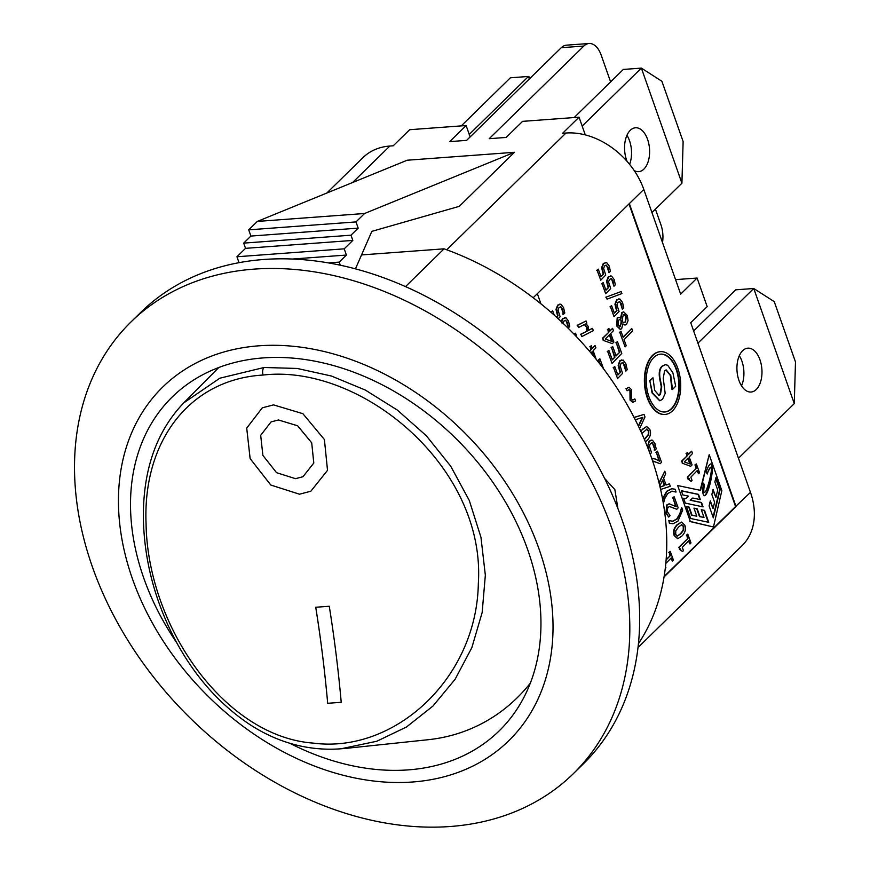 <?xml version="1.0" encoding="UTF-8"?>
<svg xmlns="http://www.w3.org/2000/svg" width="870" height="870" viewBox="0 0 870 870"><rect width="100%" height="100%" fill="white"/><g stroke="black" fill="none" stroke-linecap="round" stroke-linejoin="round"><path stroke-width="1.3" d="M529.341 78.974L528.449 76.462L530.537 77.8M469.256 134.415L528.449 76.462L510.385 77.789L461.263 125.889M582.171 126.074L641.375 68.11L623.311 69.448L574.178 117.548M629.608 164.365A21.989 12.463 85.8 0 0 626.933 135.318M641.375 68.11L661.896 81.269L683.124 141.549L681.917 183.222L641.375 68.11M627.085 161.385A21.989 12.463 -94.2 0 1 635.459 127.781A21.989 12.463 -94.2 0 1 648.846 143.963A21.989 12.463 -94.2 0 1 643.909 169.106A21.989 12.463 -94.2 0 1 638.7 171.651A21.989 12.463 -94.2 0 1 634.197 170.553M681.917 183.222L651.945 212.563M697.925 343.139L753.746 288.492L774.256 301.651L795.484 361.92L794.277 403.604L753.746 288.492L735.672 289.83L693.64 330.97M741.534 385.823A21.989 12.463 85.8 0 0 739.304 355.689M794.277 403.604L738.467 458.251M756.28 389.477A21.989 12.463 -94.2 0 1 751.071 392.022A21.989 12.463 -94.2 0 1 737.02 371.012A21.989 12.463 -94.2 0 1 747.83 348.163A21.989 12.463 -94.2 0 1 761.217 364.345A21.989 12.463 -94.2 0 1 756.28 389.477M609.663 334.548L612.219 341.529L605.27 339.05L609.663 334.548M611.686 341.334L609.326 334.885M609.87 331.144L612.611 328.338L613.459 330.665L610.718 333.471L613.872 342.095L612.36 343.639L603.682 340.529L602.866 338.31L608.815 332.22L607.847 329.545L608.891 328.469L609.87 331.144M609.761 330.839L612.611 328.338M603.682 340.529L612.36 343.639M603.225 340.562L602.866 338.31M602.421 338.343L608.815 332.22M608.369 332.253L607.847 329.545M607.39 329.578L608.891 328.469M621.778 353.437L612.034 363.41L607.717 351.567L608.869 350.382L612.317 359.832L614.981 357.102L611.534 347.663L612.687 346.478L616.134 355.928L619.755 352.219L616.297 342.769L617.45 341.595L621.778 353.437M607.717 351.567L612.034 363.41M607.26 351.6L608.869 350.382M612.208 359.527L614.981 357.102M614.524 357.146L611.534 347.663M611.077 347.695L612.687 346.478M616.025 355.612L619.755 352.219M619.299 352.252L616.297 342.769M615.851 342.813L617.45 341.595M625.845 371.12L623.083 362.681L621.104 363.236L620.136 365.889L622.583 373.393L617.559 378.526L613.611 367.705L614.753 366.531L617.863 375.035L620.451 372.382L618.603 365.215L620.212 360.778L623.192 360.082L625.921 363.986L627.226 369.706L625.845 371.12L624.801 365.183L622.365 362.54M613.611 367.705L617.559 378.526M613.154 367.738L614.753 366.531M617.743 374.72L620.451 372.382M620.005 372.414L618.146 365.248L619.755 360.811L621.8 359.886M629.13 387.378L631.435 389.629L631.522 398.96L632.849 400.113L634.85 398.928L635.578 400.95L632.805 402.342L630.5 400.091L630.413 390.76L629.108 389.597L627.085 390.782L626.356 388.77L628.608 387.411M632.631 400.113L634.85 398.928M632.849 402.342L630.043 400.124L629.956 390.793L628.869 389.629M626.356 388.77L627.085 390.782M625.9 388.803L628.684 387.411M634.056 417.426L644.05 414.392L644.985 416.969L639.58 428.66M638.526 426.43L642.843 417.306L635.274 419.818M638.308 425.974L642.321 417.48M634.1 417.513L644.05 414.392M659.808 486.058L662.733 479.946L664.756 485.503L660.058 487.113M660.036 487.004L664.31 485.536L662.461 480.49M659.134 483.285L664.8 471.214L665.724 473.737L663.592 478.152L666.105 485.025L669.421 483.872L670.313 486.286L660.602 489.462M658.981 482.676L664.8 471.214M666.061 484.916L669.421 483.872M662.722 499.869L666.996 491.3L671.792 488.755L675.076 489.223L676.088 491.996L672.184 491.169L667.779 493.431L664.56 498.967L663.418 503.871M671.738 491.202L676.023 492.061M662.538 498.869L666.55 491.332L671.564 488.777M678.187 507.852L676.806 509.265L669.704 506.525L668.095 507.319L667.192 509.461L667.605 512.06L670.074 515.638L668.682 517.063L666.409 513.05L667.127 504.937L669.421 503.871L676.229 506.742L672.999 497.912L674.13 496.748L678.187 507.852M669.487 506.547L676.806 509.265M668.965 503.904L666.681 504.97L665.963 513.082L668.682 517.063M675.642 506.427L672.999 497.912M672.543 497.944L674.13 496.748M682.7 510.081L677.915 521.184L673.097 523.729L669.835 523.261L668.812 520.488L672.727 521.315L677.132 519.053L680.351 513.507L681.623 507.373L682.7 510.081M672.88 523.751L669.835 523.261M669.378 523.294L668.812 520.488M672.271 521.347L676.675 519.085L679.894 513.55L681.623 507.373M590.947 352.948L592.111 351.752L593.808 356.396M592.97 355.384L591.774 352.1M589.501 351.241L591.263 349.435L590.284 346.76L591.339 345.684L592.307 348.359L595.058 345.542L595.906 347.869L593.155 350.675L596.233 359.386M592.198 348.043L595.058 345.542M589.305 351.001L591.263 349.435M590.806 349.468L590.284 346.76M589.827 346.793L591.339 345.684M600.518 364.845L598.745 359.984L599.898 358.799L603.573 368.869M599.637 363.714L598.745 359.984M598.288 360.017L599.898 358.799M666.746 541.26L666.637 550.253M666.105 559.975L670.4 555.571L669.237 552.374L670.226 551.362L673.434 560.139L672.445 561.161L671.248 557.887L665.8 563.477M670.911 558.236L672.445 561.161M665.474 566.631L665.92 567.849L665.256 568.523M666.137 559.508L670.4 555.571M669.954 555.604L669.237 552.374M668.78 552.406L670.226 551.362M556.55 317.224L558.018 315.723L556.452 309.35L558.127 305.087L561.052 304.282L563.619 307.719L564.793 312.993L563.412 314.407L562.477 308.828L560.389 306.773M562.89 314.266L563.151 311.764M562.705 311.797L560.932 306.838L559.008 307.545L557.985 310.003L560.139 316.734L558.192 318.724M551.917 313.102L551.515 311.993L552.657 310.818L554.244 315.157M551.069 312.025L552.657 310.818M556.321 317.028L558.018 315.723M557.561 315.756L555.995 309.383L557.67 305.12L560.595 304.315M559.78 304.13L561.052 304.282M561.378 322.857L563.064 318.594L565.989 317.789L568.556 321.226L569.719 326.5L568.338 327.914L567.414 322.335L565.315 320.28M567.827 327.772L568.088 325.271M567.642 325.304L565.87 320.345L563.945 321.052L562.912 323.51M561.106 321.432L562.607 318.627L565.533 317.822M564.717 317.637L565.989 317.789M573.645 333.775L575.548 333.199L576.299 335.244L575.385 335.581M573.743 333.873L575.548 333.199M685.31 503.121L683.613 498.303L685.669 498.738L688.377 496.096L682.798 494.91L681.33 490.723L698.512 494.367L700.361 499.619L692.781 498.021L690.584 500.174L701.514 502.49L703.058 506.884L685.31 503.121M685.669 498.738L683.657 498.445M699.861 499.521L698.066 494.399L681.373 490.865M702.558 506.775L701.068 502.523L690.127 500.206L692.781 498.021M717.707 490.017L714.868 481.98L715.901 477.717L720.11 489.679L713.313 517.835L709.104 505.872L710.333 500.805L713.063 508.58L714.585 502.273L711.856 494.497L713.085 489.397L715.912 497.433L717.707 490.017M713.052 517.084L719.664 489.712L715.705 478.5M713.063 508.58L710.137 501.588M715.912 497.433L712.9 490.169M689.192 507.112L692.031 515.16L696.783 516.171L693.945 508.123L697.229 508.819L699.958 516.584L704.004 517.443L701.274 509.679L704.515 510.364L708.735 522.326L690.682 518.498L686.463 506.536L689.192 507.112L686.517 506.677M696.783 516.171L691.574 515.192L688.746 507.145M704.004 517.443L699.513 516.617L696.772 508.852L693.999 508.265M708.234 522.217L704.069 510.396L701.318 509.82M706.94 473.508L710.507 467.288M704.221 492.376L703.961 492.463C703.134 492.235 703.134 489.712 703.961 484.905L704.417 484.873C703.591 489.679 703.591 492.202 704.406 492.431C706.962 492.975 713.65 466.233 710.725 467.201C709.855 467.494 708.68 469.756 707.212 473.998L706.125 472.008C707.832 466.972 709.376 464.275 710.757 463.917C715.575 462.601 708.843 496.15 704.374 495.704C702.645 495.247 702.34 491.061 703.46 483.133L704.417 484.873M704.167 495.693C708.561 494.986 714.792 464.036 710.562 463.96M703.961 484.905L703.362 483.807M677.665 485.536L700.567 490.386L709.191 454.662L721.85 490.615L713.465 527.002L690.323 521.478L677.665 485.536L690.323 521.478M700.143 490.299L709.191 454.662M689.866 521.511L713.465 527.002M671.77 408.617A29.004 16.443 -94.2 0 1 664.908 411.978A29.004 16.443 -94.2 0 1 646.377 384.268A29.004 16.443 -94.2 0 1 660.635 354.133A29.004 16.443 -94.2 0 1 678.285 375.47A29.004 16.443 -94.2 0 1 671.77 408.617M664.68 411.988A29.004 16.443 85.8 0 0 671.325 408.65A29.004 16.443 85.8 0 0 677.871 375.699A29.004 16.443 85.8 0 0 660.406 354.155M672.543 410.803A31.472 17.835 -94.2 0 1 665.093 414.435A31.472 17.835 -94.2 0 1 644.985 384.366A31.472 17.835 -94.2 0 1 660.45 351.665A31.472 17.835 -94.2 0 1 679.611 374.829A31.472 17.835 -94.2 0 1 672.543 410.803M664.865 414.457A31.472 17.835 -94.2 0 1 664.636 414.468A31.472 17.835 -94.2 0 1 644.529 384.399A31.472 17.835 -94.2 0 1 660.004 351.708A31.472 17.835 -94.2 0 1 660.221 351.687M586.858 323.118L586.01 323.694L588.272 326.467L588.511 330.404L592.481 328.36L593.318 330.654L581.747 336.614L580.91 334.319L587.25 331.046L587.022 327.283L584.738 324.347L578.452 327.588L577.615 325.304L586.065 320.943L586.858 323.118M588.544 330.187L592.481 328.36M580.91 334.319L581.747 336.614M580.464 334.352L587.25 331.046M586.793 331.078L586.565 327.316L584.292 324.379M577.615 325.304L578.452 327.588M577.169 325.337L586.065 320.943M690.997 542.934L690.008 543.957L688.812 540.683L682.276 547.371L683.472 550.634L682.58 551.547L679.861 549.22L679.187 547.35L687.963 538.367L686.8 535.17L687.789 534.147L690.997 542.934M688.475 541.031L690.008 543.957M680.644 548.85L679.416 549.253L682.58 551.547M679.416 549.253L679.187 547.35M678.73 547.382L687.963 538.367M687.507 538.399L686.8 535.17M686.343 535.202L687.789 534.147M677.502 536.127L675.729 534.452L675.772 530.776L678.513 527.079L681.71 524.675L683.711 526.285L683.646 530.058L680.938 533.68L677.284 536.116L680.481 533.712L683.2 530.091L683.254 526.317L681.264 524.708M684.788 525.175C686.245 529.058 685.255 532.712 681.83 536.127L677.828 538.671L674.652 535.561C673.228 531.679 674.217 528.036 677.621 524.621L681.623 522.087L684.788 525.175M677.6 538.671L674.196 535.594C672.771 531.711 673.761 528.068 677.164 524.654L681.395 522.12M651.739 458.49L655.317 459.012L659.58 461.176L656.35 452.335L657.481 451.182L661.537 462.285L660.156 463.699L652.609 461.035M652.837 460.98L660.156 463.699M651.706 458.392L652.293 458.338M659.003 460.85L656.35 452.335M655.904 452.367L657.481 451.182M649.314 451.769L647.846 445.288L649.52 441.036L652.446 440.22L655.023 443.667L656.187 448.942L654.805 450.355L653.87 444.777L651.782 442.71M654.294 450.214L654.555 447.702M654.099 447.735L652.337 442.786L650.412 443.493L649.379 445.951L651.543 452.672L650.173 454.075M647.465 446.941L649.074 441.068L652 440.253M651.173 440.068L652.446 440.22M644.344 439.306L648.28 434.511L648.346 430.737L646.356 429.138M641.821 433.543L647.073 429.062M646.801 429.106L648.803 430.704L648.737 434.478L644.452 439.567M640.831 431.346L642.702 429.051L646.714 426.517L649.879 429.595C651.325 433.477 650.347 437.131 646.921 440.546L645.431 441.906M640.657 430.965L646.475 426.539M624.051 339.681L626.248 345.716L625.106 346.902L619.81 332.427L620.962 331.252L623.17 337.288L631.761 328.501L632.631 330.894L624.051 339.681M619.81 332.427L625.106 346.902M619.364 332.46L620.962 331.252M623.061 336.973L631.761 328.501M619.647 326.837L620.984 323.292L621.115 320.095L621.43 323.259L619.875 326.848M620.658 320.127L619.57 319.616M620.19 326.467L618.091 324.934L618.505 320.301L619.788 319.584L621.115 320.095M624.029 322.672L625.106 322.02L625.878 316.473L624.105 314.418M623.268 314.973L624.334 314.385L626.324 316.441L625.552 321.987L624.258 322.672L622.724 322.063L622.365 318.801L623.268 314.973M628.053 320.649L626.541 324.325L625.149 325.032L622.876 323.89L621.669 328.708L620.419 329.36L617.124 325.902L617.624 317.952L618.896 317.332L620.93 318.344L622.235 312.624L623.703 311.841L627.313 315.473L628.053 320.649M624.921 325.043L622.887 324.314M620.201 329.36L616.678 325.935L617.178 317.985L618.679 317.365M620.517 318.333L621.778 312.656L623.475 311.873M622.344 309.22L619.875 301.651L617.95 302.358L616.917 304.815L619.081 311.536L614.057 316.68L610.457 306.805L611.599 305.631L614.361 313.189L616.961 310.525L615.384 304.152L617.058 299.889L619.984 299.084L622.561 302.521L623.725 307.806L622.344 309.22L621.408 303.641L619.32 301.575M610.457 306.805L614.057 316.68M610 306.838L611.599 305.631M614.242 312.874L616.961 310.525M616.504 310.557L614.938 304.185L616.612 299.933L619.538 299.117M618.711 298.932L619.984 299.084M621.169 291.526L621.909 293.571L607.053 299.139L606.303 297.062L621.169 291.526L606.303 297.062M605.846 297.094L607.053 299.139M613.948 286.241L611.479 278.672L609.555 279.379L608.521 281.837L610.686 288.557L605.672 293.701L602.062 283.827L603.204 282.652L605.966 290.21L608.565 287.546L606.999 281.184L608.674 276.921L611.599 276.105L614.166 279.553L615.34 284.827L613.948 286.241L613.024 280.662L610.936 278.607M602.062 283.827L605.672 293.701M601.605 283.859L603.204 282.652M605.857 289.895L608.565 287.546M608.108 287.589L606.542 281.217L608.217 276.954L611.142 276.138M610.327 275.953L611.599 276.105M609.022 272.734L606.542 265.165L604.628 265.872L603.595 268.33L605.759 275.05L600.735 280.194L597.125 270.32L598.277 269.145L601.029 276.703L603.628 274.039L602.062 267.677L603.736 263.414L606.662 262.599L609.228 266.046L610.403 271.32L609.022 272.734L608.086 267.155L605.998 265.089M597.125 270.32L600.735 280.194M596.679 270.352L598.277 269.145M600.92 276.388L603.628 274.039M603.182 274.072L601.605 267.71L603.291 263.447L606.216 262.631M605.389 262.446L606.662 262.599M675.696 386.193L672.445 389.521L670.781 375.47L666.202 369.924L664.604 370.783L663.234 378.265L665.18 393.392L662.516 399.33L659.862 400.722L652.511 392.935L649.868 380.929L652.968 377.765L654.642 390.315L658.992 395.371L660.417 394.621L661.733 386.813L660.069 378.385C659.134 372.675 659.895 368.619 662.364 366.216L665.398 364.704L667.692 365.248L672.901 372.828L675.696 386.193M671.868 389.205L670.335 375.503L665.974 369.957M659.634 400.733L652.065 392.968L649.868 380.929M649.411 380.962L652.968 377.765M658.764 395.371L659.971 394.654L661.287 386.856L659.612 378.417C658.677 372.708 659.449 368.652 661.918 366.248L665.169 364.726M699.545 472.725L698.556 473.748L697.359 470.474L690.834 477.162L692.02 480.425L691.128 481.338L688.42 479.011L687.735 477.141L696.511 468.158L695.347 464.961L696.337 463.949L699.545 472.725M697.022 470.822L698.556 473.748M689.192 478.641L687.963 479.044L691.128 481.338M687.963 479.044L687.735 477.141M687.278 477.173L696.511 468.158M696.065 468.19L695.347 464.961M694.891 464.993L696.337 463.949M688.137 458.012L690.345 464.069L684.331 461.916L688.137 458.012M689.812 463.873L687.8 458.359M688.333 454.618L691.683 451.193L692.531 453.509L689.181 456.946L692.085 464.895L690.715 466.298L682.754 463.384L681.939 461.165L687.289 455.695L686.506 453.553L687.55 452.476L688.333 454.618M688.224 454.314L691.683 451.193M682.754 463.384L690.715 466.298M682.297 463.416L681.939 461.165M681.493 461.198L687.289 455.695M686.832 455.728L686.506 453.553M686.049 453.585L687.55 452.476M540.933 303.858L537.345 293.668L629.347 203.591L736.02 506.514L664.038 576.984M664.125 576.495L735.563 506.547L628.999 203.928M629.347 203.591L643.8 189.432L680.666 294.125L697.098 278.041L707.169 306.631L690.736 322.716L750.473 492.355L735.563 506.547M352.578 182.526L389.847 146.04A68.719 51.069 -134.4 0 0 363.105 157.513L326.815 193.042M389.847 146.04L393.229 145.79L409.661 129.706L466.124 125.53L470.137 136.927M637.993 647.552L742.088 545.631A68.719 51.069 -134.4 0 0 750.473 492.355M466.124 125.53L449.692 141.614L466.635 140.364L561.259 47.709L583.846 46.045A21.989 12.463 -94.2 0 1 589.055 43.5A21.989 12.463 -94.2 0 1 601.192 55.136L610.61 81.889M583.846 46.045L489.212 138.689L506.155 137.438L522.587 121.354L579.05 117.189L585.282 134.893M579.05 117.189L562.618 133.273L566 133.023L446.734 249.799M643.8 189.432A68.719 51.069 -134.4 0 0 566 133.023M655.425 209.159L660.928 224.775A21.989 12.463 -94.2 0 1 662.516 242.589M589.055 43.5L566.468 45.164A21.989 12.463 85.8 0 0 561.259 47.709M176.708 642.723A233.66 173.641 45.6 0 1 172.271 396.937A233.66 173.641 45.6 0 1 459.806 442.417A233.66 173.641 45.6 0 1 499.195 730.854A233.66 173.641 45.6 0 1 408.269 769.885A233.66 173.641 45.6 0 1 289.808 743.263M604.574 478.359L614.862 489.603L617.95 508.711M131.011 321.922L140.864 312.276A316.125 234.922 45.6 0 1 529.884 373.806A316.125 234.922 45.6 0 1 583.172 764.045L573.319 773.702A316.125 234.922 45.6 0 1 450.301 826.5A316.125 234.922 45.6 0 1 129.695 643.3A316.125 234.922 45.6 0 1 131.011 321.922A316.125 234.922 45.6 0 1 520.032 383.463A316.125 234.922 45.6 0 1 573.319 773.702M340.29 265.198L339.202 262.109L346.412 255.051L344.215 248.831L352.818 240.414L350.98 235.194L358.179 228.136L355.993 221.915L364.584 213.498L514.474 152.293L407.203 160.221L257.302 221.426L248.711 229.843L250.908 236.064L243.698 243.121L245.536 248.341L236.944 256.759L239.022 262.675M514.474 152.293L459.273 206.342L371.849 231.355L355.449 268.852M328.458 262.903L339.202 262.109M292.57 259.032L346.412 255.051M236.944 256.759L344.215 248.831M245.536 248.341L352.818 240.414M243.698 243.121L350.98 235.194M250.908 236.064L358.179 228.136M248.711 229.843L355.993 221.915M257.302 221.426L364.584 213.498M697.098 278.041L675.566 279.629M361.539 254.932L444.081 248.831L405.507 286.6M412.543 782A247.406 183.853 45.6 0 1 121.3 467.853A247.406 183.853 45.6 0 1 473.356 441.84A247.406 183.853 45.6 0 1 412.543 782M444.081 248.831A272.147 202.242 45.6 0 1 638.417 643.702M310.851 491.224L299.497 494.214L270.777 485.036L250.114 458.577L246.721 428.083L262.338 407.802L273.539 404.887L302.88 413.685L324.401 439.524L327.522 470.322L310.851 491.224L299.508 494.203L270.82 485.047L250.147 458.62L246.71 428.149L262.261 407.834M302.956 476.727L313.809 463.014L311.71 442.83L297.671 425.789L278.465 419.971L271.081 421.896L260.685 435.304L262.881 455.38L276.562 472.693L295.506 478.674L302.945 476.727L313.787 463.057L311.71 442.852L297.66 425.8L278.454 419.982L271.081 421.896M329.273 606.26A792.787 449.377 -94.2 0 1 341.225 702.297L327.685 703.297A792.787 449.377 85.8 0 0 315.723 607.26L329.273 606.26M341.225 702.297L327.685 703.297A792.809 449.398 85.8 0 0 315.745 607.26M263.142 375.046C360.713 363.638 485.938 466.429 478.337 583.433C476.673 679.024 394.088 753.67 313.483 743.132C224.362 736.683 147.606 626.096 146.062 523.642C142.636 440.905 189.801 379.266 263.142 375.046A5.503 3.121 -94.2 0 1 264.099 367.488L219.838 378.2L183.722 402.897L218.794 367.499M341.116 748.765L376.83 741.24L406.442 727.015L432.934 706.07L455.119 679.263L471.844 647.65L482.165 612.491L485.34 575.2L480.958 537.301L469.267 500.424L450.703 466.189L426.333 435.75L397.405 410.118L365.291 390.043L331.416 376.025L297.214 368.456L264.099 367.488M530.308 683.189A226.787 182.385 64.4 0 1 428.105 739.717L345.325 748.439M533.169 297.757L537.345 293.668M345.129 748.396C330.198 750.005 315.353 749.211 300.563 746.036C282.88 742.186 266.013 735.052 249.984 724.645C219.805 704.569 195.087 676.729 175.838 641.114C155.208 601.92 144.387 561.313 143.387 519.314C142.767 470.355 156.295 431.466 183.961 402.658"/></g></svg>

